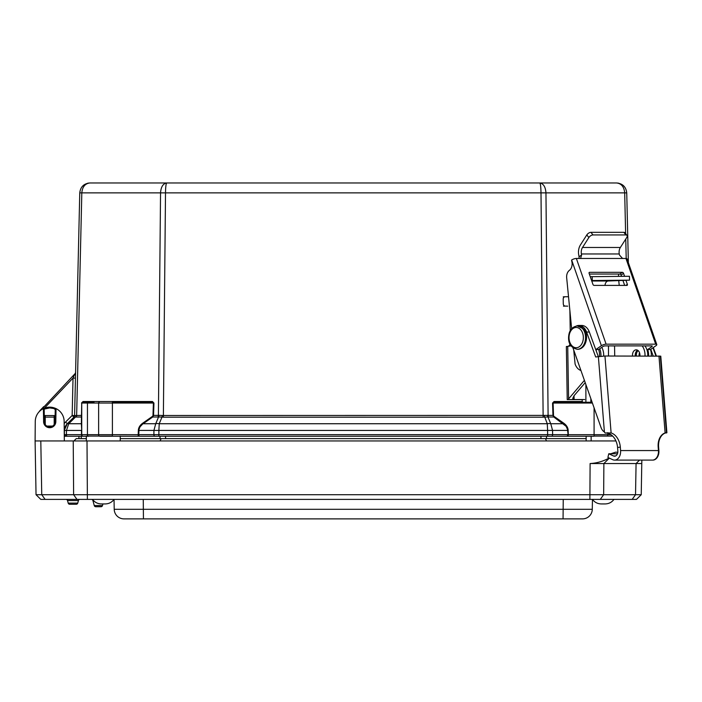 <?xml version="1.0" encoding="UTF-8"?>
<svg xmlns="http://www.w3.org/2000/svg" width="702" height="702" viewBox="0 0 702 702"><rect width="100%" height="100%" fill="white"/><g stroke="black" fill="none" stroke-linecap="round" stroke-linejoin="round"><path stroke-width="1.05" d="M81.739 415.382L74.587 415.584L79.765 192.866C80.484 186.846 83.854 183.547 89.891 182.968L539.706 182.968C543.427 183.547 545.507 186.846 545.954 192.866L548.095 415.4L162.337 415.487L162.004 417.085L163.364 417.19L543.137 417.19L540.996 192.866C540.9 186.846 540.47 183.547 539.706 182.968L616.61 182.968C622.639 183.547 626.017 186.846 626.737 192.866L628.36 262.645M39.005 411.898A14.803 14.803 0 0 1 40.611 409.889L43.708 406.625M74.175 416.856L74.544 416.014M64.286 436.109L65.883 436.24L64.321 434.678L65.856 436.24M40.892 410.152L74.93 373.797L73.026 378.062L72.157 415.487L73.903 417.19A2.334 2.334 0 0 0 74.587 415.584L72.157 415.487L65.584 422.007A12.18 12.18 0 0 0 64.172 423.683M64.268 434.678L64.321 434.678A1.562 1.562 0 0 1 64.321 434.643L64.417 430.423A9.74 9.74 0 0 1 67.295 423.736L74 417.085L81.353 417.006A0.781 0.641 180 0 0 81.739 416.453M75.465 378.115L73.026 378.062L44.401 408.16M75.597 372.174A2.439 2.439 0 0 1 74.93 373.797A2.439 2.439 0 0 0 75.597 372.174M64.233 430.423L67.295 423.736L65.584 422.007M64.286 436.24L88.549 436.24M44.454 421.586L44.375 421.586A5.335 5.335 0 0 1 44.384 421.209L44.191 409.45L43.05 408.775A0.781 0.781 0 0 1 43.392 408.687L44.191 409.45M566.637 436.24A1.562 1.106 -90 0 0 567.742 434.643L552.606 434.643A1.562 1.106 90 0 1 551.5 436.24L568.295 436.24L567.479 429.361L566.11 426.316L553.773 417.006L554.159 416.453A2.203 1.562 180 0 1 553.509 415.382L552.957 415.4L553.773 417.006L548.578 417.006A2.334 1.65 90 0 1 548.095 415.4L552.957 415.4L552.553 403.062L553.106 403.045L553.509 415.382M543.137 417.19L547.937 416.962L550.763 423.736L552.562 430.423L552.606 434.643L138.759 434.643A1.562 1.106 90 0 0 139.856 436.24L551.5 436.24M162.337 415.487L158.889 415.356A2.334 1.483 -97 0 1 158.564 416.962L162.004 417.085L159.222 423.736L158.889 430.423L547.604 430.423L547.648 436.24L594.085 436.24L594.085 434.678L568.295 434.678L568.155 430.405L547.604 430.423L547.27 423.736L544.155 415.487M158.889 415.356L158.406 415.4A2.334 1.65 -90 0 1 157.915 417.006L152.729 417.006L153.545 415.4L152.992 415.382A2.203 1.562 0 0 1 152.343 416.453L152.729 417.006L142.585 424.122L140.058 426.798L139.014 429.361L138.759 434.643L138.206 434.678L138.206 436.24L139.856 436.24M99.737 436.24L158.854 436.24L158.889 430.423L153.931 430.423L155.73 423.736L158.564 416.962L157.915 417.006M81.651 434.661L81.722 434.67A1.562 1.562 0 0 0 83.301 436.24M154.993 436.24A1.562 1.106 90 0 1 153.896 434.643L153.931 430.423L138.347 430.405L138.206 434.678L81.511 434.643A1.562 1.106 90 0 0 82.617 436.24M64.268 434.643L64.321 434.643A1.562 1.562 0 0 0 65.883 436.24L65.418 436.17L65.883 436.24A1.562 1.562 0 0 1 64.321 434.678A1.562 1.562 0 0 0 65.883 436.24L78.94 436.24L78.94 438.627L86.337 438.627L76.246 438.627L73.912 440.944L76.246 438.627M81.739 434.678L81.739 403.045L81.353 423.736A0.781 0.641 0 0 0 81.739 423.183M76.211 415.356A2.334 1.799 -81.6 0 1 75.579 416.962L68.743 423.736A7.011 1.983 -134.8 0 0 67.295 423.736M74.666 415.487A2.334 2.29 -134.8 0 1 74 417.085M548.578 417.006L547.937 416.962A2.334 1.483 97 0 1 547.613 415.356M554.159 416.453L563.759 423.183L563.373 423.736L550.763 423.736A7.011 4.774 157.3 0 0 547.27 423.736L159.222 423.736A7.011 4.774 -157.3 0 0 155.73 423.736L143.129 423.736L142.743 423.183L152.343 416.453M152.992 415.382L153.396 403.045L153.949 403.062L153.545 415.4L158.406 415.4L160.547 192.866C160.986 186.846 163.075 183.547 166.795 182.968C166.023 183.547 165.593 186.846 165.505 192.866L163.364 417.19M87.847 183.178L89.891 182.968C85.082 183.547 82.388 186.846 81.818 192.866L76.65 415.4A2.334 1.65 -90 0 1 76.158 417.006M81.739 430.405L81.353 423.736L68.743 423.736L66.471 430.423L64.417 430.423M625.631 233.634L624.683 192.866C624.104 186.846 621.419 183.547 616.61 182.968C622.639 183.547 626.017 186.846 626.737 192.866L79.765 192.866M552.553 403.062L554.062 401.5A0.781 0.553 90 0 0 554.606 402.264L592.128 402.264M608.485 356.011L608.485 345.884M585.889 402.264L585.889 384.564M590.847 402.264L590.847 398.631M582.081 399.622L582.449 402.264M554.606 402.264L553.106 403.045L592.4 403.045M93.743 402.264L82.52 402.264A0.781 0.553 90 0 0 83.073 401.5L152.439 401.5A0.781 0.553 -90 0 1 151.886 402.264L153.396 403.045L112.408 403.045L112.408 402.264L151.886 402.264M87.996 402.264A0.781 0.553 90 0 0 87.452 403.045L81.739 403.045L82.52 402.264L81.739 403.045A0.781 0.781 0 0 1 82.52 402.264L93.998 402.264M35.1 440.944L35.267 421.463L35.1 440.944L40.804 440.944L35.1 440.944L36.039 494.717L40.795 499.394L636.477 499.394L641.233 494.717L41.743 494.717L40.804 440.944L86.337 440.944L86.337 436.24L81.239 436.24L81.239 438.627M78.94 436.24L78.94 438.627M35.267 421.463A14.444 14.444 0 0 1 43.05 408.775L44.103 409.117L49.71 407.915L53.721 408.511L55.239 409.45L56.028 408.687A0.781 0.781 0 0 1 56.371 408.775A14.444 14.444 0 0 1 64.154 421.463L64.321 440.944M43.322 408.696L43.05 408.775C47.49 406.616 51.93 406.616 56.371 408.775C51.93 406.616 47.49 406.616 43.05 408.775M43.392 408.687L43.612 421.182L44.384 421.209A5.335 5.335 0 0 0 49.71 426.93A5.335 5.335 0 0 0 55.037 421.209L54.194 418.69M55.318 409.117L56.371 408.775L55.239 409.45L55.037 421.209L55.818 421.182L56.028 408.687M45.235 418.69L44.384 421.209L43.612 421.174M87.39 499.394L87.004 440.944L73.227 440.944L73.622 494.717L76.983 499.394M87.004 440.944L615.926 440.944M120.235 440.944L120.235 436.074M86.337 436.074L112.408 436.074M594.085 436.074L612.67 436.074M617.821 452.316L615.645 452.167L610.722 453.782M609.231 458.011C603.22 461.319 596.84 463.162 590.11 463.539L641.777 463.539L641.839 460.1L652.86 460.1A8.573 6.064 -90 0 1 652.641 460.091M636.609 499.262L641.233 494.717L641.777 463.539M43.585 499.394L55.765 499.394L43.585 499.394M79.598 499.394L66.014 499.394A1.562 1.562 0 0 1 67.515 500.552A1.562 1.562 0 0 0 66.014 499.394A1.562 1.562 0 0 1 67.515 500.552L68.199 503.106A1.562 1.562 0 0 0 69.709 504.264L76.237 504.264A1.562 1.562 0 0 0 77.746 503.106L68.199 503.106A1.562 1.562 0 0 0 69.709 504.264L76.237 504.264A1.562 1.562 0 0 0 77.746 503.106A1.562 1.562 0 0 1 76.237 504.264L69.709 504.264L76.237 504.264A1.562 1.562 0 0 0 77.746 503.106L78.431 500.552A1.562 1.562 0 0 1 79.94 499.394L66.348 499.394M93.48 500.552L92.918 500.552A1.562 1.562 0 0 0 91.418 499.394A1.562 1.562 0 0 1 92.918 500.552A1.562 1.562 0 0 0 91.418 499.394A1.562 1.562 0 0 1 92.918 500.552L94.27 505.563A1.562 1.562 0 0 0 95.77 506.721L100.991 506.721A1.562 1.562 0 0 0 102.492 505.563L102.931 503.931L105.274 503.931L101.307 503.931L105.274 503.931C108.924 503.834 111.855 502.316 114.04 499.394L613.96 499.394C611.775 502.316 608.845 503.834 605.194 503.931L603.211 503.931M68.199 503.106A1.562 1.562 0 0 0 69.709 504.264A1.562 1.562 0 0 1 68.199 503.106A1.562 1.562 0 0 0 69.709 504.264A1.562 1.562 0 0 1 68.199 503.106M66.014 499.394A1.562 1.562 0 0 1 67.515 500.552A1.562 1.562 0 0 0 66.014 499.394A1.562 1.562 0 0 1 67.515 500.552L78.431 500.552M100.991 506.721L95.77 506.721M45.112 499.394L41.743 494.717L36.039 494.717L40.76 499.359M636.477 499.394L637.495 498.394M143.436 518.875L582.546 518.875A9.74 9.74 0 0 0 592.277 509.301L114.215 509.301A9.74 9.74 0 0 0 123.956 518.875L143.436 518.875L143.261 499.394M114.215 509.301A9.74 9.74 0 0 0 123.956 518.875A9.74 9.74 0 0 1 114.215 509.301L114.04 499.394L92.532 499.394C94.726 502.325 97.648 503.843 101.307 503.931M592.277 509.301L592.453 499.394C594.647 502.325 597.569 503.843 601.228 503.931L605.194 503.931M160.117 440.944L161.083 438.627L120.235 438.627L586.144 438.627M545.489 438.627L546.463 440.944M105.274 503.931L103.291 503.931M45.235 424.341A5.256 5.256 0 0 1 45.235 418.831M54.194 418.831A5.256 5.256 0 0 1 54.194 424.341M54.194 424.491L54.194 415.549L45.235 415.549L45.235 424.491M54.194 417.111L45.235 417.111M52.615 426.07L46.815 426.07M188.469 518.875L518.111 518.875M614.724 356.011L614.557 345.946L610.178 345.884M581.958 399.622L567.225 399.596L574.104 399.535L574.043 395.726L572.718 398.42L574.104 399.535L584.713 399.535M603.667 356.037A12.469 8.819 -90 0 0 601.789 347.358M574.043 395.726L585.214 382.634M568.093 399.535L568.585 398.903L567.725 346.376L566.356 346.516L567.225 399.596M570.033 344.129A4.677 3.308 -91.9 0 1 568.26 346.288M567.725 346.376L571.086 345.849M584.406 380.344L568.585 398.903M599.727 348.789A12.469 8.819 90 0 1 600.903 356.23M570.226 330.721L569.892 310.74M605.036 285.407A4.677 3.308 90 0 1 608.257 281.002L629.518 280.159L591.602 280.537M563.46 306.177L565.338 306.098A2.334 2.027 -92.6 0 1 563.276 303.773L563.197 299.096A2.334 2.027 -92.6 0 1 565.189 296.744L568.523 296.727M565.338 306.098L567.725 306.151M590.259 276.685L629.457 276.263L629.518 280.159M647.753 356.011A12.469 8.819 -90 0 0 644.91 345.884M637.583 350.21A5.256 3.721 -90 0 0 635.301 356.011M597.367 280.519L622.314 280.273L597.367 280.519M642.154 345.884A12.469 8.819 90 0 1 644.998 356.011M639.864 356.011A5.256 3.721 -90 0 0 636.205 349.833A5.256 3.721 -90 0 0 636.117 349.833A5.256 3.721 -90 0 0 632.546 356.011M623.552 273.376A1.167 0.746 55.2 0 0 622.358 272.323L619.884 274.043A1.167 0.746 -124.8 0 1 621.077 275.087L623.552 273.376L624.508 276.114M624.657 285.407L622.964 280.519M621.437 276.114L621.077 275.087M625.991 280.414L627.36 284.354L625.851 285.407M589.083 272.666L589.575 272.323A1.167 0.746 55.2 0 0 589.11 273.376L592.927 284.354A1.167 0.746 55.2 0 0 594.111 285.407L626.904 285.407A1.167 0.746 55.2 0 0 627.36 284.354M589.575 272.323L622.358 272.323M619.884 274.043L589.347 274.043M648.551 356.011A12.153 8.6 -90 0 0 647.709 349.526L651.833 346.656A1.755 0.544 160.9 0 0 652.255 346.086A1.755 0.544 160.9 0 0 651.71 345.884L605.15 345.884A1.755 0.544 160.9 0 0 602.79 346.656L598.666 349.526L595.91 349.526A12.153 8.6 -90 0 1 596.454 351.509M571.656 260.012L601.395 345.717A3.51 1.097 -19.1 0 1 606.107 344.173L655.694 344.173A3.51 1.097 -19.1 0 1 656.782 344.568L627.044 258.863A3.51 1.097 160.9 0 0 625.956 258.468L576.36 258.468A3.51 1.097 160.9 0 0 571.656 260.012L571.603 260.749A7.248 5.125 90 0 1 569.261 270.445L569.497 270.288A7.248 5.125 -90 0 0 566.672 277.781L571.647 328.659M618.813 274.043A7.248 5.125 -90 0 0 618.444 276.132M618.752 280.66L619.217 285.407M636.398 356.011A5.256 3.721 90 0 1 638.136 350.596M656.782 344.568A3.51 1.097 -19.1 0 1 655.949 345.717L650.464 349.526L647.709 349.526M573.736 350.079L575.096 364.031A12.153 8.6 -90 0 0 580.931 370.489M601.395 345.717L595.91 349.526M579.755 258.468L580.694 258.178L581.589 255.01L579.062 256.765L579.062 258.468M579.062 256.765L578.729 254.949A10.907 7.713 90 0 1 580.466 244.875L586.811 234.933L588.855 237.539L582.511 247.481A7.011 4.958 -90 0 0 581.396 253.966L581.589 255.01M588.855 237.539A3.51 1.843 -38.1 0 1 592.997 234.942L590.952 232.327A3.51 1.843 141.9 0 0 586.811 234.933M623.85 232.327L625.894 234.942A3.51 1.843 -38.1 0 1 627 235.381L624.956 232.774A3.51 1.843 141.9 0 0 623.85 232.327L590.952 232.327M627 235.381A3.51 1.843 -38.1 0 1 626.719 237.539L620.366 247.481L582.511 247.481M622.569 258.468L619.445 255.01L619.252 253.966A7.011 4.958 90 0 1 620.366 247.481M639.513 352.685A5.256 3.721 -90 0 0 639.153 356.011M651.307 356.011A12.153 8.6 -90 0 0 650.464 349.526M625.894 234.942L592.997 234.942M599.473 356.379A12.153 8.6 -90 0 0 598.666 349.526M665.022 433.029A14.575 10.24 -99.1 0 0 664.829 433.037L666.461 432.748L660.336 356.16L604.957 356.011L595.682 356.967L586.582 332.028A12.153 8.6 -90 0 0 578.939 325.447A12.153 8.6 -90 0 0 576.456 325.965M620.314 447.077L620.586 450.561A8.573 6.064 90 0 1 614.566 460.1A8.573 6.064 90 0 1 612.706 459.678L607.914 457.493L608.757 453.782L613.548 455.975A4.677 3.308 -90 0 0 614.566 456.203A4.677 3.308 -90 0 0 617.848 451L617.576 447.516L620.314 447.077A14.575 10.24 80.9 0 0 611.109 432.941L604.957 356.011M572.911 347.727L601.017 427.492A9.354 6.616 -90 0 0 604.396 431.949L605.08 433.029L606.116 433.029A14.575 10.24 -99.1 0 1 617.576 447.516M598.288 356.546L589.338 332.028A12.153 8.6 -90 0 0 581.695 325.447L578.939 325.447M660.354 356.353L658.959 356.011L665.11 432.941L665.987 432.713M665.11 432.941A14.575 10.24 80.9 0 0 658.169 447.077L658.45 450.561L620.586 450.561M605.08 433.029L611.109 432.941M614.566 460.1L652.421 460.1A8.573 6.064 -90 0 0 658.45 450.561M617.462 453.782L608.757 453.782M653.193 356.011L650.754 349.324M655.949 356.011L652.957 347.797M666.049 433.029L666.9 432.748L660.775 356.16M658.178 447.148L658.608 447.077A14.575 10.24 80.9 0 1 665.277 433.029M658.608 447.077L658.888 450.561A8.573 6.064 -90 0 1 652.86 460.1M656.396 356.011L653.308 347.551M74.587 415.584A2.334 2.334 0 0 1 73.903 417.19M64.321 434.643L66.374 434.643L66.471 430.423L81.511 430.423L81.511 434.643L64.321 434.643A1.562 1.562 0 0 0 65.883 436.24M607.256 436.074A1.562 1.106 -90 0 0 607.862 434.678L594.085 434.678L594.085 407.818M611.021 434.678L607.862 434.678L607.862 433.239M99.245 436.074A1.562 1.106 90 0 1 98.631 434.678L98.631 403.045L112.408 403.045L112.408 436.24M99.184 402.264A0.781 0.553 -90 0 0 98.631 403.045L87.452 403.045L87.452 434.678A1.562 1.106 90 0 0 88.057 436.074M66.374 434.643A1.562 1.106 90 0 0 67.48 436.24M81.511 403.062L83.073 401.5L81.511 403.062M152.439 401.5L153.949 403.062M138.347 430.405A14.882 10.521 180 0 1 142.743 423.183M626.202 258.476L625.754 239.049M554.062 401.5L582.098 401.5M563.759 423.183A14.882 10.521 0 0 1 568.155 430.405M540.944 436.24L540.944 438.627M546.507 436.24L546.507 438.627M165.558 436.24L165.558 438.627M159.995 436.24L159.995 438.627M43.612 421.182A6.116 6.116 0 0 0 49.71 427.711A6.116 6.116 0 0 0 55.818 421.182M591.145 436.24L591.145 440.944M590.11 463.539L589.882 499.394M632.169 499.394L635.529 494.717L636.073 463.539L639.548 460.1M609.327 458.143L603.878 463.539L603.659 494.717L600.289 499.394M76.237 504.264A1.562 1.562 0 0 0 77.746 503.106A1.562 1.562 0 0 1 76.237 504.264M102.492 505.563L94.27 505.563M563.065 518.875L563.232 499.394M592.207 276.623L592.269 280.519M608.257 281.002L591.76 281.002M651.57 345.884L651.833 346.656M625.956 258.468L655.694 344.173M606.107 344.173L576.36 258.468M619.252 253.966L581.396 253.966M665.057 432.958L666.452 432.73M598.367 356.537L604.396 431.949M607.985 432.73L606.116 433.029M615.584 455.975L613.548 455.975M586.582 332.028L589.338 332.028M580.94 330.019A10.135 7.16 90 0 1 578.457 347.209A10.135 7.16 90 0 1 569.164 335.582A10.135 7.16 90 0 1 580.94 330.019M582.765 328.852A11.688 8.266 90 0 1 585.02 341.742A11.688 8.266 90 0 1 577.29 349.289C571.384 347.911 568.471 344.041 568.567 337.671C568.796 330.826 571.7 326.904 577.29 325.912A11.688 8.266 90 0 1 582.765 328.852M577.562 325.921A11.688 8.266 90 0 1 577.843 325.912A11.688 8.266 90 0 1 583.318 328.852A11.688 8.266 90 0 1 585.573 341.742A11.688 8.266 90 0 1 577.843 349.289A11.688 8.266 90 0 1 577.562 349.289M583.695 330.019A10.135 7.16 90 0 1 583.257 345.691M89.891 182.968L87.741 183.196M618.532 183.152L616.61 182.968M586.144 436.24L586.144 440.944M641.233 494.717L636.512 499.359M592.453 499.394C594.647 502.325 597.569 503.843 601.228 503.931M563.241 296.832L565.119 296.744M577.29 349.289L577.843 349.289C587.021 348.78 588.864 333.871 583.81 329.045L577.29 325.912"/></g></svg>
